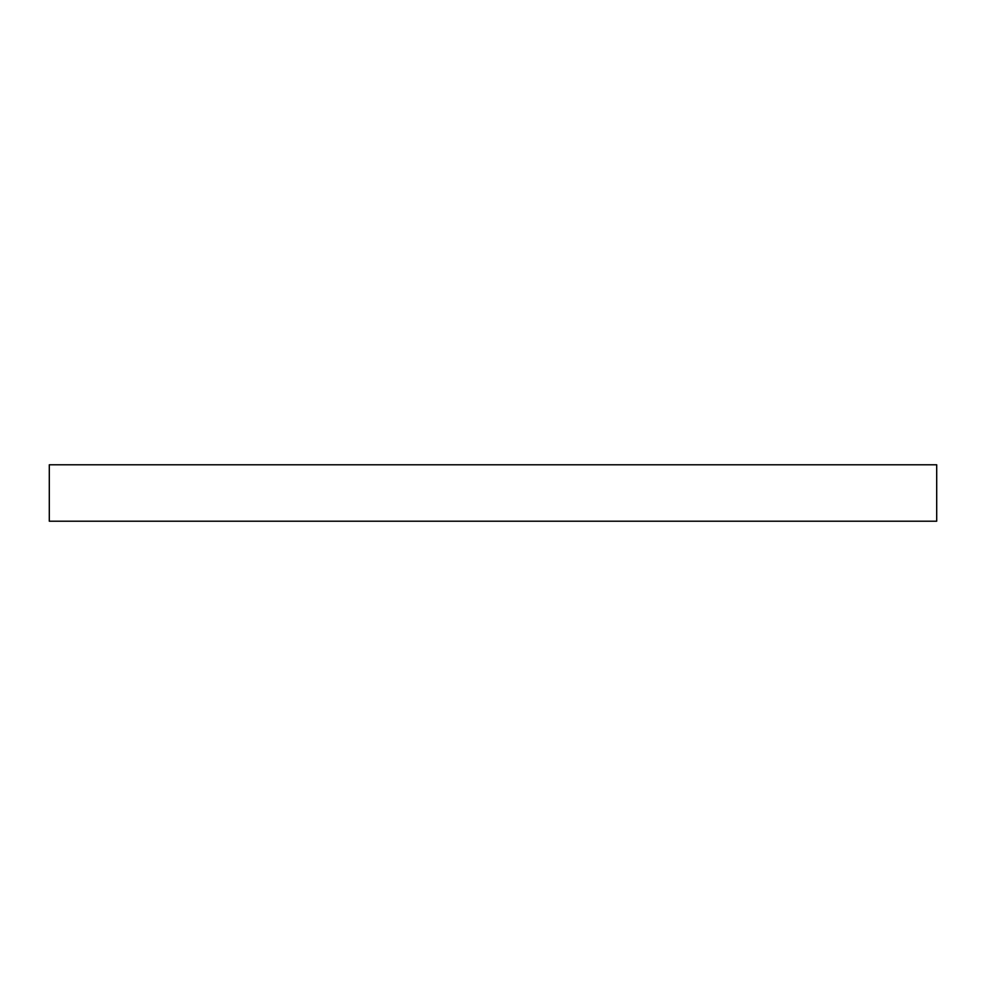 <?xml version="1.0" encoding="UTF-8"?>
<svg xmlns="http://www.w3.org/2000/svg" width="986" height="986" viewBox="0 0 986 986"><rect width="100%" height="100%" fill="white"/><g stroke="black" fill="none" stroke-linecap="round" stroke-linejoin="round"><path stroke-width="1.48" d="M936.7 464.788L49.3 464.788L49.3 521.212L936.7 521.212L936.7 464.788L936.7 521.212L49.3 521.212L49.3 464.788L936.7 464.788"/></g></svg>
